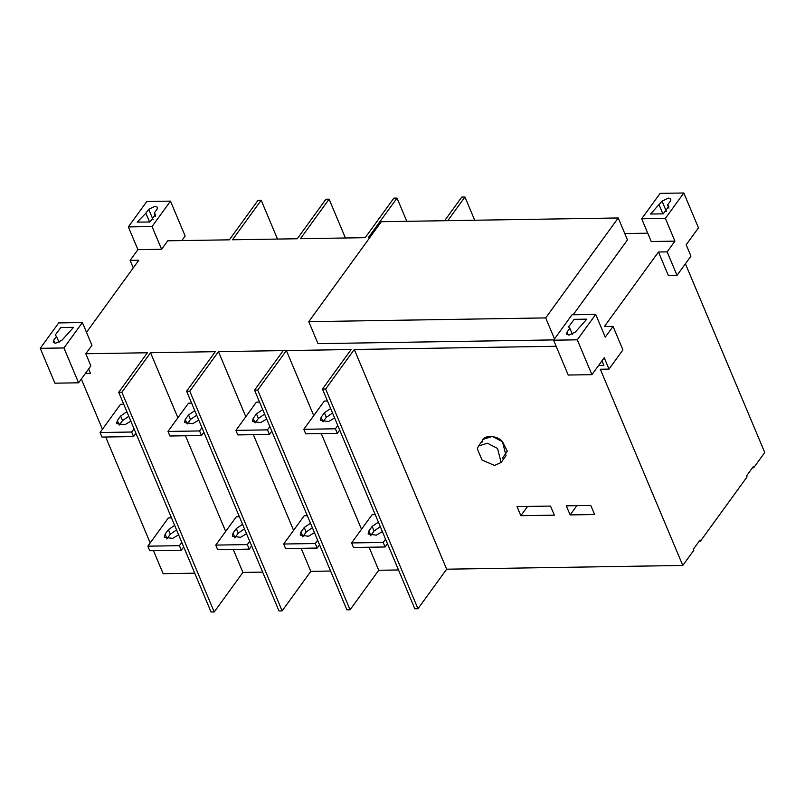 <?xml version="1.0" encoding="UTF-8"?>
<svg xmlns="http://www.w3.org/2000/svg" width="805" height="805" viewBox="0 0 805 805"><rect width="100%" height="100%" fill="white"/><g stroke="black" fill="none" stroke-linecap="round" stroke-linejoin="round"><path stroke-width="1.21" d="M618.22 217.964L545.689 317.915L308.768 321.668L381.298 221.717L618.22 217.964L627.457 239.93L573.16 314.765M554.514 338.905L545.689 317.915M308.768 321.668L318.005 343.644L553.79 339.901M170.479 201.129L146.792 201.512L128.347 226.919L152.044 226.547L170.479 201.129L185.13 235.986L181.799 240.584M145.876 213.214L148.714 209.29L155.073 206.231L157.518 207.288L157.086 209.159L154.248 213.073L155.496 214.422L149.911 221.979L137.192 222.11L145.876 213.214L149.619 222.13M154.248 213.073L155.576 216.243M277.504 239.065L261.192 200.244L258.033 200.294L229.345 239.83L167.742 240.806L161.594 249.278L152.044 226.547M161.594 249.278L137.907 249.651L128.347 226.919M133.268 267.874L130.118 260.377L137.907 249.651M86.497 332.334L138.802 260.236L130.118 260.377M683.817 192.989L660.12 193.371L641.686 218.779L665.373 218.407L683.817 192.989L698.468 227.845L686.172 244.78L690.952 256.151L677.015 275.35L668.331 275.491L658.46 252.005L667.144 251.864L677.015 275.35M670.424 201.019L667.576 204.933L668.824 206.281L663.25 213.838L650.561 214.039L662.052 201.149L668.402 198.09L670.847 199.147L670.424 201.019M659.204 205.074L662.958 213.989M667.576 204.933L668.915 208.103M665.373 218.407L674.932 241.138L667.144 251.864M674.932 241.138L651.235 241.51L641.686 218.779M261.192 200.244L232.504 239.779L297.266 238.753L325.945 199.217L329.104 199.167L300.426 238.703L365.178 237.676L393.866 198.141L397.026 198.09L368.338 237.626L369.777 237.596M345.425 237.988L329.104 199.167M406.787 221.315L397.026 198.09M444.622 220.721L461.778 197.064L464.938 197.014L447.781 220.671M474.709 220.238L464.938 197.014M647.743 233.188L624.781 233.561M699.263 541.081L700.501 541.061L747.05 476.912L746.597 475.846L753.239 466.699L753.681 467.755L764.75 452.511L685.417 263.778M494.512 465.461L482.024 460.017L477.315 448.808L478.472 446.04L487.417 443.213L497.56 448.486L501.113 462.462L494.512 465.461M501.113 462.462L506.033 455.69L502.481 441.704L492.328 436.431L483.392 439.258L478.472 446.04M520.845 515.703L554.333 515.17L550.509 506.073L517.021 506.607L520.845 515.703L554.333 515.17L550.509 506.073L517.021 506.607L520.845 515.703L527.567 506.446M570.131 514.918L594.613 514.526L590.79 505.439L566.307 505.832L570.131 514.918L594.613 514.526L590.79 505.439L566.307 505.832L570.131 514.918L576.843 505.661M598.618 365.44L603.851 365.359L601.959 360.841L603.851 365.359L598.618 365.44M553.588 340.193L568.229 375.039L591.927 374.667L577.276 339.811L553.588 340.193L572.023 314.775L595.72 314.403L577.276 339.811M575.354 332.032L568.994 335.091L566.549 334.035L566.982 332.163L569.819 328.249L568.572 326.911L574.156 319.344L586.835 319.142L575.354 332.032M569.819 328.249L572.355 334.276M591.927 374.667L604.223 357.722L608.993 369.093L622.929 349.893L613.058 326.397L605.269 337.134L595.72 314.403M604.223 357.722L608.993 369.093L600.309 369.223L682.791 565.452L446.664 569.195L417.976 608.721L414.817 608.771L322.463 389.067L351.141 349.531L286.389 350.557L257.701 390.093L350.064 609.798L346.905 609.848L254.541 390.143L283.229 350.608L218.467 351.634L189.779 391.17L186.619 391.22L215.307 351.684L150.545 352.711L121.867 392.246L214.221 611.961L211.061 612.011L118.707 392.297L147.385 352.761L85.793 353.747L147.385 352.761M334.598 417.936L328.581 421.528L320.34 420.381L321.115 417.302L324.385 412.784L330.634 408.497M332.546 413.046L326.297 417.322L323.026 421.84L321.115 417.302M335.413 428.793L337.315 433.342L305.729 433.845L303.817 429.296L335.413 428.793L337.788 425.523M337.315 433.342L339.7 430.061M303.817 429.296L324.304 401.061L327.484 401.011L324.304 401.061M380.312 526.691L374.073 530.968L370.602 535.768M382.365 531.582L376.348 535.174L368.106 534.017L368.881 530.938L372.162 526.43L378.4 522.143M383.18 542.439L385.092 546.987L353.506 547.481L351.594 542.942L383.18 542.439L385.555 539.159M385.092 546.987L387.467 543.707M351.594 542.942L372.081 514.707L375.251 514.657L372.081 514.707M266.676 419.013L260.659 422.605L252.418 421.458L253.193 418.379L256.473 413.861L262.712 409.574M264.624 414.122L258.385 418.399L255.105 422.917L253.193 418.379M267.491 429.87L269.403 434.418L237.807 434.921L235.905 430.373L267.491 429.87L269.866 426.6M269.403 434.418L271.778 431.138M235.905 430.373L256.393 402.138L259.562 402.087L256.393 402.138M312.39 527.768L306.152 532.045L302.68 536.844M314.453 532.658L308.436 536.251L300.195 535.104L300.969 532.025L304.24 527.506L310.489 523.22M315.258 543.516L317.17 548.064L285.584 548.557L283.672 544.019L315.258 543.516L317.643 540.246M317.17 548.064L319.545 544.784M283.672 544.019L304.159 515.784L307.339 515.733L304.159 515.784M244.479 528.845L238.24 533.121L234.768 537.921M246.531 533.735L240.514 537.327L232.273 536.18L233.048 533.101L236.328 528.583L242.567 524.297M247.346 544.593L249.258 549.141L217.662 549.634L215.75 545.096L247.346 544.593L249.721 541.322M249.258 549.141L251.633 545.86M215.75 545.096L236.247 516.86L239.417 516.81L236.247 516.86M196.702 415.199L190.463 419.475L187.183 423.994L185.271 419.455L188.551 414.937L194.79 410.651M198.765 420.089L192.747 423.682L184.506 422.534L185.271 419.455M199.57 430.947L201.481 435.495L169.895 435.998L167.983 431.45L199.57 430.947L201.944 427.676M201.481 435.495L203.856 432.215M167.983 431.45L188.471 403.214L191.65 403.164L188.471 403.214M176.557 529.921L170.318 534.198L166.846 538.998M178.619 534.812L172.592 538.404L164.351 537.257L165.126 534.178L168.406 529.66L174.645 525.373M179.424 545.669L181.336 550.217L149.75 550.721L147.838 546.172L179.424 545.669L181.799 542.399M181.336 550.217L183.711 546.937M147.838 546.172L168.326 517.937L171.495 517.887L168.326 517.937M130.843 421.166L124.825 424.758L116.584 423.611L117.359 420.532L120.639 416.014L126.878 411.727M128.79 416.276L122.551 420.562L119.271 425.07L117.359 420.532M131.658 432.023L133.57 436.572L101.973 437.075L100.062 432.526L131.658 432.023L134.032 428.753M133.57 436.572L135.944 433.301M100.062 432.526L120.549 404.291L123.729 404.241L120.549 404.291M700.501 541.061L700.048 539.994L693.417 549.141L693.86 550.207L682.791 565.452L446.664 569.195L354.301 349.481L325.623 389.016L417.976 608.721M378.742 570.272L369.062 547.239L378.742 570.272L398.505 569.96L378.742 570.272L350.064 609.798M310.821 571.349L301.14 548.316L310.821 571.349L330.583 571.037L310.821 571.349L282.142 610.884L278.983 610.935L186.619 391.22M242.909 572.425L233.229 549.392L242.909 572.425L262.661 572.114L242.909 572.425L214.221 611.961M194.75 573.19L163.143 573.693L153.463 550.66L163.143 573.693L194.75 573.19M85.29 373.58L90.512 373.5L88.62 368.982L90.512 373.5L85.29 373.58M78.588 382.808L63.947 347.951L40.25 348.334L54.901 383.18L78.588 382.808L90.885 365.862L85.793 353.747L91.941 345.275L82.382 322.543L58.695 322.916L40.25 348.334M63.947 347.951L82.382 322.543M53.643 340.304L56.491 336.389L55.243 335.051L60.818 327.484L73.537 327.353L62.015 340.173L55.666 343.232L53.221 342.175L53.643 340.304L54.861 343.182M56.491 336.389L59.027 342.417M150.203 542.912L105.686 437.014L150.203 542.912M102.436 429.266L81.325 379.044L102.436 429.266M121.867 392.246L118.707 392.297M225.672 531.431L185.452 435.747L225.672 531.431M150.545 352.711L177.905 417.785L150.545 352.711L215.307 351.684M189.779 391.17L282.142 610.884M293.594 530.354L253.374 434.67L293.594 530.354M218.467 351.634L245.817 416.708L218.467 351.634L283.229 350.608M257.701 390.093L254.541 390.143M361.505 529.267L321.286 433.593L361.505 529.267M286.389 350.557L313.739 415.632L286.389 350.557L351.141 349.531M325.623 389.016L322.463 389.067M354.301 349.481L556.144 346.281L354.301 349.481L446.664 569.195M658.46 252.005L604.374 326.538L613.058 326.397M753.681 467.755L752.454 467.775M608.993 369.093L600.309 369.223L682.791 565.452M482.235 442.026C481.913 434.831 496.786 434.599 502.481 441.704L507.311 451.192L502.401 458.226M90.885 365.862L85.793 353.747M290.977 350.487L271.134 350.799M148.714 209.29L153.121 219.775M662.052 201.149L666.46 211.635M566.982 332.163L568.189 335.041M326.297 417.322L324.385 412.784M368.881 530.938L370.793 535.486M374.073 530.968L372.162 526.43M256.473 413.861L258.385 418.399M304.24 527.506L306.152 532.045M302.871 536.563L300.969 532.025M234.959 537.639L233.048 533.101M238.24 533.121L236.328 528.583M190.463 419.475L188.551 414.937M165.126 534.178L167.038 538.716M170.318 534.198L168.406 529.66M122.551 420.562L120.639 416.014"/></g></svg>
